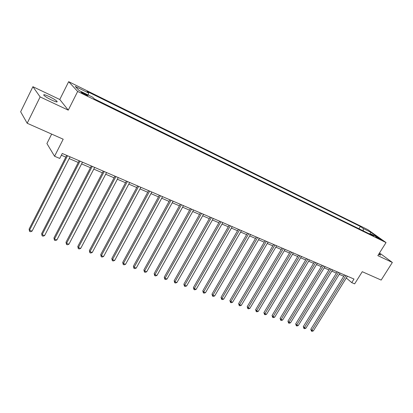 <?xml version="1.0" encoding="UTF-8"?>
<svg xmlns="http://www.w3.org/2000/svg" width="413" height="413" viewBox="0 0 413 413"><rect width="100%" height="100%" fill="white"/><g stroke="black" fill="none" stroke-linecap="round" stroke-linejoin="round"><path stroke-width="0.62" d="M51.837 100.137C56.132 102.073 57.83 102.45 56.942 101.262C55.481 99.941 52.874 98.361 49.111 96.528C44.78 94.567 43.055 94.179 43.938 95.382C45.42 96.714 48.053 98.299 51.837 100.137M378.633 254.356L379.082 254.573C380.306 255.141 380.807 255.249 380.595 254.898L379.088 253.634M85.29 94.814C87.329 95.775 88.114 95.992 87.639 95.449L83.617 93.039C81.567 92.063 80.783 91.851 81.253 92.393L85.29 94.814M51.661 134.096L46.917 143.543L54.568 156.248L59.73 158.442L62.26 153.476L354.003 279.054L351.762 282.637L354.648 283.865L362.268 271.702L381.168 280.076L392.35 262.456L379.516 252.952M32.901 86.704L20.65 111.773L27.181 123.25L40.138 96.926L68.264 110.142L77.665 91.454L68.666 81.676L59.782 99.492L32.901 86.704L40.138 96.926M77.665 91.454L386.041 242.565L367.885 229.69L68.666 81.676M377.73 237.516L375.737 236.701L379.599 239.122L381.586 239.932L377.73 237.516L377.477 237.929M363.326 230.893L363.254 228.518L360.379 226.463L87.086 91.433L88.635 93.033L88.248 95.031M363.254 228.518L370.828 232.251L378.365 237.609L370.735 233.861L369.981 234.161M88.635 93.033L75.233 86.42L79.048 90.514L92.693 97.22L94.334 98.913L373.744 236.004L370.735 233.861M54.568 156.248L63.194 139.207L27.181 123.25M386.041 242.565L377.828 255.632L392.35 262.456M346.3 277.985L351.762 282.637M61.367 155.226L65.801 157.126M69.167 158.571L78.258 162.464M81.604 163.899L90.452 167.693M93.777 169.118L102.388 172.81M105.697 174.224L114.076 177.817M117.364 179.227L125.526 182.727M128.799 184.126L136.744 187.533M139.997 188.927L147.735 192.246M150.967 193.63L158.509 196.862M161.726 198.24L169.067 201.389M172.267 202.757L179.423 205.829M182.603 207.192L189.577 210.181M192.737 211.533L199.536 214.445M202.68 215.792L209.303 218.637M212.432 219.974L218.89 222.746M222.003 224.078L228.301 226.778M231.394 228.1L237.537 230.733M240.609 232.054L246.602 234.62M249.659 235.931L255.502 238.435M258.543 239.741L264.248 242.183M267.268 243.479L272.833 245.864M275.838 247.155L281.268 249.478M284.258 250.758L289.554 253.035M292.528 254.305L297.701 256.525M300.654 257.789L305.703 259.953M308.645 261.212L313.575 263.329M316.497 264.578L321.309 266.643M324.215 267.887L328.913 269.901M331.804 271.14L336.394 273.107M339.269 274.34L343.75 276.261M360.379 226.463L358.964 228.756M369.666 234.006L370.828 232.251M68.264 110.142L59.782 99.492M344.545 274.986L310.798 329.28L311.856 330.385L345.944 275.585M313.343 330.911L312.016 331.324L311.423 331.112L311.856 330.385L313.343 330.911L347.4 276.214M311.423 331.112L310.798 329.28M337.189 271.821L303.302 326.616L304.35 327.721L338.583 272.42M305.857 328.258L304.531 328.671L303.927 328.459L304.35 327.721L305.857 328.258L340.064 273.055M303.927 328.459L303.302 326.616M329.713 268.6L295.687 323.906L296.72 325.016L331.097 269.193M298.253 325.563L296.921 325.981L296.307 325.764L296.72 325.016L298.253 325.563L332.604 269.844M296.307 325.764L295.687 323.906M322.114 265.327L287.938 321.154L288.961 322.264L323.482 265.92M290.525 322.816L289.183 323.24L288.558 323.023L288.961 322.264L290.525 322.816L325.016 266.581M288.558 323.023L287.938 321.154M314.381 262.002L280.066 318.351L281.072 319.466L315.744 262.585M282.662 320.029L281.315 320.457L280.68 320.235L281.072 319.466L282.662 320.029L317.303 263.257M280.68 320.235L280.066 318.351M306.513 258.615L272.059 315.506L273.055 316.621L307.866 259.199M274.671 317.194L273.313 317.628L272.668 317.401L273.055 316.621L274.671 317.194L309.451 259.88M272.668 317.401L272.059 315.506M298.516 255.172L263.912 312.61L264.898 313.725L299.853 255.75M266.54 314.308L265.177 314.747L264.521 314.515L264.898 313.725L266.54 314.308L301.469 256.442M264.521 314.515L263.912 312.61M290.375 251.667L255.632 309.667L256.597 310.782L291.702 252.24M258.27 311.376L256.901 311.82L256.236 311.583L256.597 310.782L258.27 311.376L293.344 252.947M256.236 311.583L255.632 309.667M282.089 248.099L247.206 306.668L248.156 307.788L283.406 248.667M249.86 308.392L248.487 308.841L247.805 308.604L248.156 307.788L249.86 308.392L285.078 249.385M247.805 308.604L247.206 306.668M273.659 244.47L238.631 303.622L239.571 304.742L274.96 245.033M241.3 305.357L239.917 305.811L239.225 305.568L239.571 304.742L241.3 305.357L276.658 245.766M239.225 305.568L238.631 303.622M265.074 240.779L229.907 300.519L230.831 301.64L266.364 241.331M232.591 302.264L231.203 302.729L230.5 302.481L230.831 301.64L232.591 302.264L268.094 242.08M230.5 302.481L229.907 300.519M256.334 237.016L221.027 297.36L221.931 298.485L257.609 237.563M223.722 299.12L222.328 299.59L221.616 299.337L221.931 298.485L223.722 299.12L259.374 238.322M221.616 299.337L221.027 297.36M247.439 233.185L211.988 294.149L212.876 295.274L248.693 233.727M214.698 295.92L213.299 296.395L212.571 296.136L212.876 295.274L214.698 295.92L250.49 234.501M212.571 296.136L211.988 294.149M238.373 229.282L202.788 290.876L203.655 292.001L239.617 229.819M205.514 292.662L204.105 293.142L203.361 292.879L203.655 292.001L205.514 292.662L241.445 230.609M203.361 292.879L202.788 290.876M229.143 225.312L193.418 287.546L194.265 288.672L230.366 225.839M196.16 289.343L194.745 289.828L193.986 289.559L194.265 288.672L196.16 289.343L232.23 226.639M193.986 289.559L193.418 287.546M219.737 221.265L183.873 284.149L184.704 285.28L220.945 221.781M186.63 285.961L185.21 286.457L184.441 286.183L184.704 285.28L186.63 285.961L222.844 222.602M184.441 286.183L183.873 284.149M210.155 217.135L174.152 280.695L174.962 281.821L211.342 217.651M176.924 282.518L175.499 283.019L174.714 282.745L174.962 281.821L176.924 282.518L213.278 218.482M174.714 282.745L174.152 280.695M200.388 212.932L164.25 277.175L165.04 278.3L201.559 213.438M167.038 279.012L165.603 279.518L164.808 279.234L165.04 278.3L167.038 279.012L203.532 214.285M164.808 279.234L164.25 277.175M190.429 208.648L154.163 273.587L154.927 274.712L191.58 209.143M156.966 275.44L155.525 275.951L154.71 275.667L154.927 274.712L156.966 275.44L193.589 210.005M154.71 275.667L154.163 273.587M180.28 204.28L143.879 269.932L144.622 271.057L181.41 204.765M146.698 271.795L145.252 272.317L144.421 272.022L144.622 271.057L146.698 271.795L183.46 205.648M144.421 272.022L143.879 269.932M169.929 199.825L133.399 266.204L134.117 267.33L171.034 200.3M136.233 268.083L134.777 268.615L133.931 268.316L134.117 267.33L136.233 268.083L173.124 201.198M133.931 268.316L133.399 266.204M159.372 195.277L122.713 262.405L123.404 263.53L160.456 195.747M125.562 264.299L124.101 264.836L123.239 264.532L123.404 263.53L125.562 264.299L162.588 196.66M123.239 264.532L122.713 262.405M148.603 190.641L111.815 258.533L112.481 259.658L149.661 191.1M114.68 260.438L113.214 260.985L112.336 260.67L112.481 259.658L114.68 260.438L151.834 192.035M112.336 260.67L111.815 258.533M137.617 185.912L100.705 254.578L101.34 255.704L138.644 186.356M103.586 256.499L102.109 257.056L101.211 256.736L101.34 255.704L103.586 256.499L140.864 187.311M101.211 256.736L100.705 254.578M126.399 181.085L89.368 250.546L89.972 251.672L127.405 181.519M92.264 252.482L90.783 253.05L89.869 252.725L89.972 251.672L92.264 252.482L129.672 182.494M89.869 252.725L89.368 250.546M114.953 176.16L77.804 246.437L78.377 247.557L115.929 176.578M80.716 248.389L79.229 248.962L78.294 248.626L78.377 247.557L80.716 248.389L118.242 177.575M78.294 248.626L77.804 246.437M103.271 171.127L65.997 242.24L66.545 243.36L104.21 171.534M68.93 244.207L67.433 244.785L66.483 244.45L66.545 243.36L68.93 244.207L106.575 172.551M66.483 244.45L65.997 242.24M91.335 165.99L53.953 237.955L54.464 239.075L92.244 166.382M56.896 239.938L55.399 240.526L54.423 240.185L54.464 239.075L56.896 239.938L94.66 167.425M54.423 240.185L53.953 237.955M79.146 160.745L41.651 233.582L42.126 234.698L80.024 161.122M44.614 235.58L43.107 236.179L42.116 235.828L42.126 234.698L44.614 235.58L82.486 162.185M42.116 235.828L41.651 233.582M66.689 155.386L29.096 229.117L29.53 230.232L67.536 155.747M32.075 231.13L30.557 231.739L29.545 231.378L29.53 230.232L32.075 231.13L70.055 156.832M29.545 231.378L29.096 229.117M376.326 237.176L376.491 236.907M56.607 101.934L56.942 101.262M87.499 95.723L87.639 95.449"/></g></svg>
